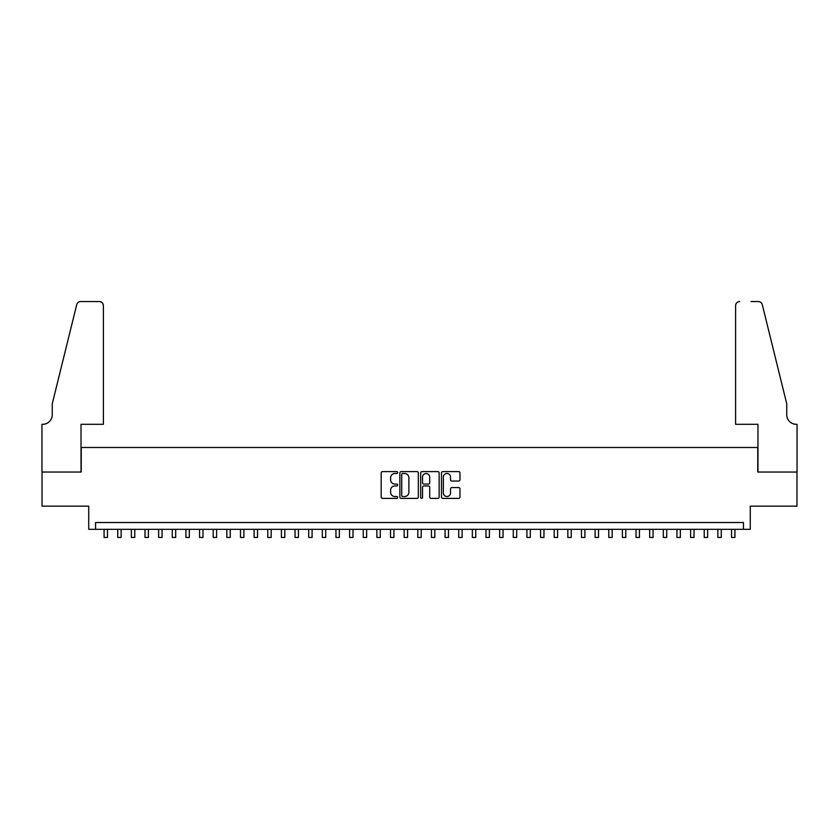 <?xml version="1.0" encoding="UTF-8"?>
<svg xmlns="http://www.w3.org/2000/svg" width="839" height="839" viewBox="0 0 839 839"><rect width="100%" height="100%" fill="white"/><g stroke="black" fill="none" stroke-linecap="round" stroke-linejoin="round"><path stroke-width="1.26" d="M397.676 472.556A0.933 0.933 0 0 0 396.742 471.612L382.511 471.612A1.342 1.342 0 0 0 381.179 472.955L381.179 497.055A1.342 1.342 0 0 0 382.511 498.397L396.742 498.397A0.933 0.933 0 0 0 397.676 497.454A0.933 0.933 0 0 0 396.742 496.52L394.896 496.52A4.289 4.289 0 0 1 390.617 492.231L390.617 490.228A4.289 4.289 0 0 1 394.896 485.938L396.742 485.938A0.933 0.933 0 0 0 397.676 485.005A0.933 0.933 0 0 0 396.742 484.072L394.896 484.072A4.289 4.289 0 0 1 390.617 479.782L390.617 477.779A4.289 4.289 0 0 1 394.896 473.49L396.742 473.49A0.933 0.933 0 0 0 397.676 472.556M458.629 481.051A1.342 1.342 0 0 0 459.971 479.719L459.971 472.955A1.342 1.342 0 0 0 458.629 471.612L442.824 471.612A1.342 1.342 0 0 0 441.492 472.955L441.492 497.055A1.342 1.342 0 0 0 442.824 498.397L458.629 498.397A1.342 1.342 0 0 0 459.971 497.055L459.971 488.885A1.342 1.342 0 0 0 458.629 487.553L451.864 487.553A1.342 1.342 0 0 0 450.533 488.885L450.533 492.933A3.576 3.576 0 0 1 446.946 496.52A3.576 3.576 0 0 1 443.37 492.933L443.37 477.076A3.576 3.576 0 0 1 446.946 473.49A3.576 3.576 0 0 1 450.533 477.076L450.533 479.719A1.342 1.342 0 0 0 451.864 481.051L458.629 481.051M743.448 529.336L750.265 529.336L750.265 506.148L796.977 506.148L796.977 472.042L757.764 472.042L757.764 447.491L81.236 447.491L81.236 472.042L42.023 472.042L42.023 506.148L88.735 506.148L88.735 529.336L743.448 529.336L743.448 522.519L95.552 522.519L95.552 529.336M418.325 472.955A1.342 1.342 0 0 0 416.993 471.612L401.189 471.612A1.342 1.342 0 0 0 399.857 472.955L399.857 497.055A1.342 1.342 0 0 0 401.189 498.397L416.993 498.397A1.342 1.342 0 0 0 418.325 497.055L418.325 472.955M422.007 471.612L437.811 471.612A1.342 1.342 0 0 1 439.143 472.955L439.143 497.055A1.342 1.342 0 0 1 437.811 498.397L431.047 498.397A1.342 1.342 0 0 1 429.704 497.055L429.704 487.281A1.342 1.342 0 0 0 428.372 485.938L423.884 485.938A1.342 1.342 0 0 0 422.541 487.281L422.541 497.454A0.933 0.933 0 0 1 421.608 498.397A0.933 0.933 0 0 1 420.675 497.454L420.675 472.955A1.342 1.342 0 0 1 422.007 471.612M402.668 473.49A0.933 0.933 0 0 0 401.724 474.434L401.724 495.587A0.933 0.933 0 0 0 402.668 496.52L404.608 496.52A4.289 4.289 0 0 0 408.887 492.231L408.887 477.779A4.289 4.289 0 0 0 404.608 473.49L402.668 473.49M429.704 477.139A3.576 3.576 0 0 0 426.128 473.563A3.576 3.576 0 0 0 422.541 477.139L422.541 482.729A1.342 1.342 0 0 0 423.884 484.072L428.372 484.072A1.342 1.342 0 0 0 429.704 482.729L429.704 477.139M104.078 529.336L104.078 537.453L107.486 537.453L107.486 529.336M103.396 424.303L103.396 305.637A4.09 4.09 0 0 0 99.306 301.547L80.691 301.547A4.09 4.09 0 0 0 76.716 304.662L52.249 403.853L52.249 414.76A9.544 9.544 0 0 1 42.705 424.303L41.95 424.303L41.95 472.042L81.026 472.042L81.026 424.303L103.396 424.303L103.396 305.637C103.134 303.173 101.771 301.809 99.306 301.547L87.98 301.547M76.716 304.662C77.754 302.418 77.754 302.418 76.716 304.662C77.754 302.418 77.754 302.418 76.716 304.662M52.249 414.76A9.544 9.544 0 0 1 42.705 424.303M735.604 424.303L735.604 305.637L735.604 424.303L757.974 424.303L757.974 472.042L797.05 472.042L797.05 424.303L796.295 424.303A9.544 9.544 0 0 1 786.751 414.76A9.544 9.544 0 0 0 796.295 424.303M779.253 373.439L762.284 304.662L786.751 403.853L786.751 414.76M751.02 301.547L758.309 301.547A4.09 4.09 0 0 1 762.284 304.662C761.246 302.418 761.246 302.418 762.284 304.662C761.246 302.418 761.246 302.418 762.284 304.662M739.694 301.547A4.09 4.09 0 0 0 735.604 305.637C735.866 303.173 737.229 301.809 739.694 301.547M117.722 529.336L117.722 537.453L121.131 537.453L121.131 529.336M131.356 529.336L131.356 537.453L134.764 537.453L134.764 529.336M145 529.336L145 537.453L148.409 537.453L148.409 529.336M158.634 529.336L158.634 537.453L162.053 537.453L162.053 529.336M172.278 529.336L172.278 537.453L175.687 537.453L175.687 529.336M185.922 529.336L185.922 537.453L189.331 537.453L189.331 529.336M199.556 529.336L199.556 537.453L202.965 537.453L202.965 529.336M213.2 529.336L213.2 537.453L216.609 537.453L216.609 529.336M226.834 529.336L226.834 537.453L230.243 537.453L230.243 529.336M240.478 529.336L240.478 537.453L243.887 537.453L243.887 529.336M254.112 529.336L254.112 537.453L257.531 537.453L257.531 529.336M267.756 529.336L267.756 537.453L271.165 537.453L271.165 529.336M281.401 529.336L281.401 537.453L284.809 537.453L284.809 529.336M295.034 529.336L295.034 537.453L298.443 537.453L298.443 529.336M308.679 529.336L308.679 537.453L312.087 537.453L312.087 529.336M322.312 529.336L322.312 537.453L325.731 537.453L325.731 529.336M335.957 529.336L335.957 537.453L339.365 537.453L339.365 529.336M349.601 529.336L349.601 537.453L353.009 537.453L353.009 529.336M363.235 529.336L363.235 537.453L366.643 537.453L366.643 529.336M376.879 529.336L376.879 537.453L380.287 537.453L380.287 529.336M390.513 529.336L390.513 537.453L393.921 537.453L393.921 529.336M404.157 529.336L404.157 537.453L407.565 537.453L407.565 529.336M417.791 529.336L417.791 537.453L421.209 537.453L421.209 529.336M431.435 529.336L431.435 537.453L434.843 537.453L434.843 529.336M445.079 529.336L445.079 537.453L448.487 537.453L448.487 529.336M458.713 529.336L458.713 537.453L462.121 537.453L462.121 529.336M472.357 529.336L472.357 537.453L475.765 537.453L475.765 529.336M485.991 529.336L485.991 537.453L489.399 537.453L489.399 529.336M499.635 529.336L499.635 537.453L503.043 537.453L503.043 529.336M513.269 529.336L513.269 537.453L516.688 537.453L516.688 529.336M526.913 529.336L526.913 537.453L530.321 537.453L530.321 529.336M540.557 529.336L540.557 537.453L543.966 537.453L543.966 529.336M554.191 529.336L554.191 537.453L557.599 537.453L557.599 529.336M567.835 529.336L567.835 537.453L571.244 537.453L571.244 529.336M581.469 529.336L581.469 537.453L584.888 537.453L584.888 529.336M595.113 529.336L595.113 537.453L598.522 537.453L598.522 529.336M608.757 529.336L608.757 537.453L612.166 537.453L612.166 529.336M622.391 529.336L622.391 537.453L625.8 537.453L625.8 529.336M636.035 529.336L636.035 537.453L639.444 537.453L639.444 529.336M649.669 529.336L649.669 537.453L653.078 537.453L653.078 529.336M663.313 529.336L663.313 537.453L666.722 537.453L666.722 529.336M676.947 529.336L676.947 537.453L680.366 537.453L680.366 529.336M690.591 529.336L690.591 537.453L694 537.453L694 529.336M704.236 529.336L704.236 537.453L707.644 537.453L707.644 529.336M717.869 529.336L717.869 537.453L721.278 537.453L721.278 529.336M731.514 529.336L731.514 537.453L734.922 537.453L734.922 529.336"/></g></svg>
